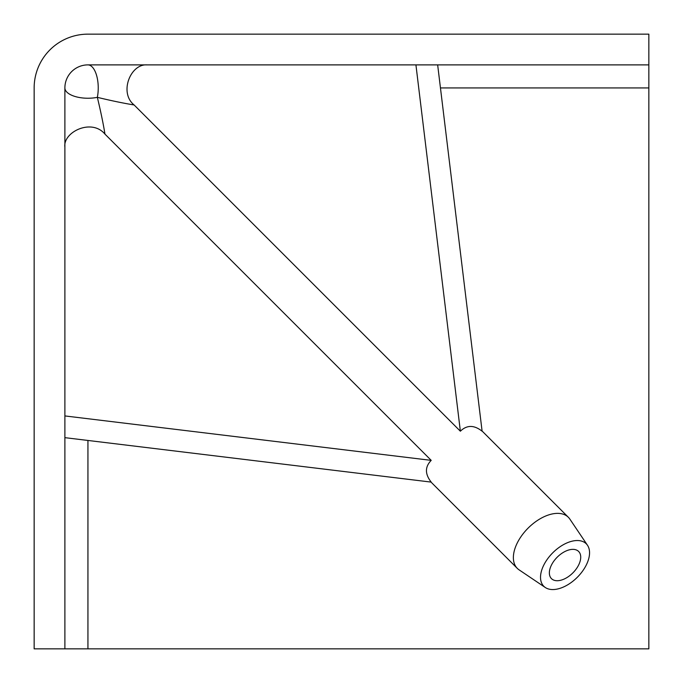 <?xml version="1.0" encoding="UTF-8"?>
<svg xmlns="http://www.w3.org/2000/svg" width="683" height="683" viewBox="0 0 683 683"><rect width="100%" height="100%" fill="white"/><g stroke="black" fill="none" stroke-linecap="round" stroke-linejoin="round"><path stroke-width="1.02" d="M64.885 437.658L431.212 482.104C424.877 474.087 424.877 466.848 431.212 460.368L64.885 415.93M64.885 147.041C62.879 132.28 91.505 117.946 104.969 134.124L431.212 460.368M415.93 64.885L460.368 431.212L134.124 104.969C118.876 92.803 130.47 63.656 147.041 64.885M437.658 64.885L482.104 431.212C474.087 424.877 466.848 424.877 460.368 431.212M104.969 134.124C103.27 123.64 100.725 111.38 97.345 97.345A23.051 10.305 0 0 1 64.885 87.936L64.885 648.85L648.85 648.85L648.85 64.885L87.936 64.885A23.051 10.305 -90 0 1 97.345 97.345C111.38 100.725 123.64 103.27 134.124 104.969M587.517 545.316L569.887 519.14A36.114 20.849 135 0 0 568.401 517.321A36.114 20.849 135 0 0 517.321 542.857A36.114 20.849 135 0 0 517.321 568.401A36.114 20.849 135 0 0 519.14 569.887L545.316 587.517A30.026 17.34 -45 0 1 543.805 565.046A30.026 17.34 -45 0 1 566.42 543.156A30.026 17.34 -45 0 1 587.517 545.316A30.026 17.34 -45 0 1 577.297 577.297A30.026 17.34 -45 0 1 545.316 587.517M87.936 64.885A23.051 23.051 0 0 0 64.885 87.936M578.629 551.463A19.209 11.09 -45 0 1 572.883 572.883A19.209 11.09 -45 0 1 551.463 578.629A19.209 11.09 -45 0 1 557.2 557.2A19.209 11.09 -45 0 1 578.629 551.463M64.885 648.85L34.15 648.85L34.15 87.936A53.786 53.786 0 0 1 87.936 34.15L648.85 34.15L648.85 64.885M87.936 648.85L87.936 440.458M440.458 87.936L648.85 87.936M431.007 482.078L517.321 568.401M482.078 431.007L568.401 517.321"/></g></svg>
